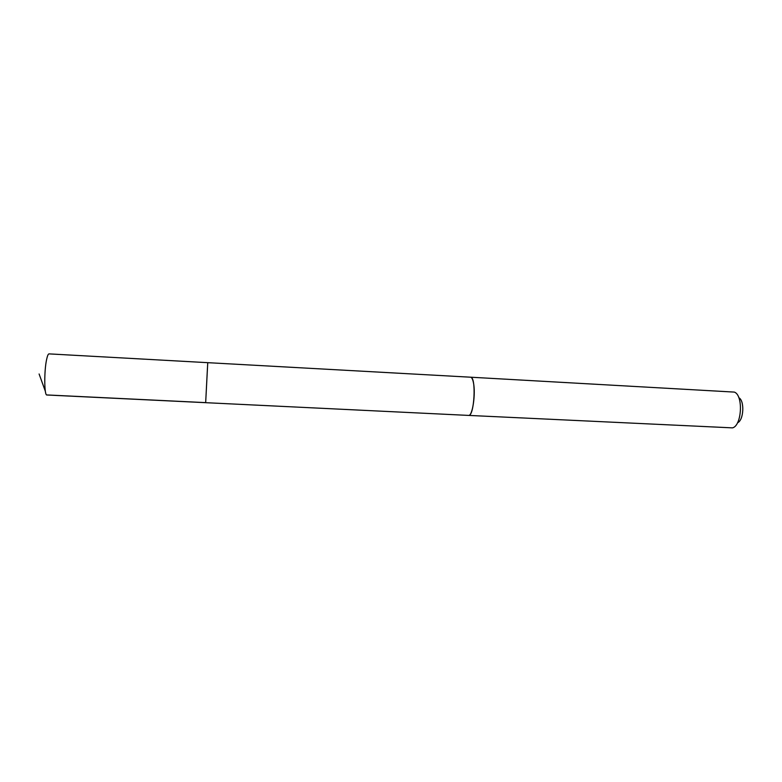 <?xml version="1.0" encoding="UTF-8"?>
<svg xmlns="http://www.w3.org/2000/svg" width="782" height="782" viewBox="0 0 782 782"><rect width="100%" height="100%" fill="white"/><g stroke="black" fill="none" stroke-linecap="round" stroke-linejoin="round"><path stroke-width="1.17" d="M207.445 368.097L205.666 402.681L207.748 362.672L49.022 353.884C48.22 353.914 47.428 355.732 46.646 359.358C44.017 370.951 44.222 395.829 46.891 394.998L205.666 402.681L207.445 368.097M470.393 377.198L470.529 377.198C471.732 377.335 472.69 379.114 473.413 382.564C475.915 393.581 472.465 416.474 468.555 415.398L468.408 415.389M207.748 362.672L470.529 377.198C476.492 376.445 474.4 416.767 468.555 415.408L205.666 402.681M470.529 377.198L734.347 392.095C743.477 395.145 741.893 425.779 732.49 427.871L468.555 415.408M738.824 397.715C744.796 400.628 743.77 420.462 737.524 422.749M205.666 402.622L46.676 394.93M45.346 391.264L39.1 373.982"/></g></svg>
